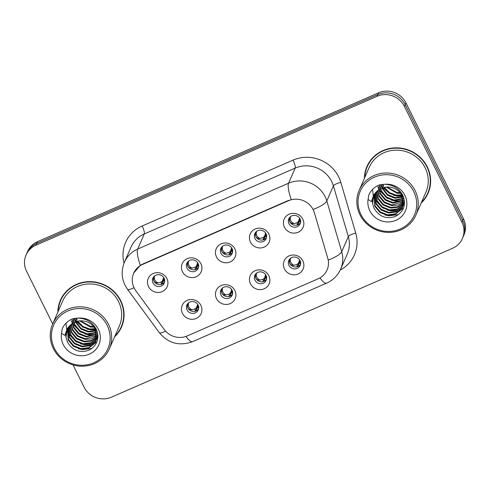 <?xml version="1.0" encoding="UTF-8"?>
<svg xmlns="http://www.w3.org/2000/svg" width="490" height="490" viewBox="0 0 490 490"><rect width="100%" height="100%" fill="white"/><g stroke="black" fill="none" stroke-linecap="round" stroke-linejoin="round"><path stroke-width="0.73" d="M234.888 290.552A10.315 9.818 23.6 0 1 230.178 303.616A10.315 9.818 23.6 0 1 216.482 298.588A10.315 9.818 23.6 0 1 221.192 285.523A10.315 9.818 23.6 0 1 234.888 290.552M221.008 295.041A6.192 5.892 -156.4 0 0 232.205 295.115A6.192 5.892 -156.4 0 0 226.343 286.693A6.192 5.892 -156.4 0 0 221.008 295.041M268.869 275.723A10.315 9.818 23.6 0 1 264.159 288.788A10.315 9.818 23.6 0 1 250.464 283.753A10.315 9.818 23.6 0 1 255.174 270.688A10.315 9.818 23.6 0 1 268.869 275.723M254.99 280.213A6.192 5.892 -156.4 0 0 266.186 280.28A6.192 5.892 -156.4 0 0 260.331 271.858A6.192 5.892 -156.4 0 0 254.99 280.213M302.851 260.888A10.315 9.818 23.6 0 1 298.141 273.953A10.315 9.818 23.6 0 1 284.445 268.918A10.315 9.818 23.6 0 1 289.155 255.86A10.315 9.818 23.6 0 1 302.851 260.888M288.971 265.378A6.192 5.892 -156.4 0 0 300.168 265.445A6.192 5.892 -156.4 0 0 294.312 257.029A6.192 5.892 -156.4 0 0 288.971 265.378M200.9 305.386A10.315 9.818 23.6 0 1 196.196 318.451A10.315 9.818 23.6 0 1 182.5 313.422A10.315 9.818 23.6 0 1 187.211 300.358A10.315 9.818 23.6 0 1 200.9 305.386M187.027 309.876A6.192 5.892 -156.4 0 0 198.223 309.943A6.192 5.892 -156.4 0 0 192.362 301.528A6.192 5.892 -156.4 0 0 187.027 309.876M200.888 263.706A10.315 9.818 23.6 0 1 196.178 276.77A10.315 9.818 23.6 0 1 182.482 271.742A10.315 9.818 23.6 0 1 187.192 258.677A10.315 9.818 23.6 0 1 200.888 263.706M187.008 268.195A6.192 5.892 -156.4 0 0 198.205 268.263A6.192 5.892 -156.4 0 0 192.35 259.847A6.192 5.892 -156.4 0 0 187.008 268.195M234.869 248.877A10.315 9.818 23.6 0 1 230.159 261.942A10.315 9.818 23.6 0 1 216.464 256.907A10.315 9.818 23.6 0 1 221.174 243.842A10.315 9.818 23.6 0 1 234.869 248.877M220.99 253.367A6.192 5.892 -156.4 0 0 232.186 253.434A6.192 5.892 -156.4 0 0 226.331 245.012A6.192 5.892 -156.4 0 0 220.99 253.367M268.851 234.042A10.315 9.818 23.6 0 1 264.141 247.107A10.315 9.818 23.6 0 1 250.445 242.072A10.315 9.818 23.6 0 1 255.155 229.008A10.315 9.818 23.6 0 1 268.851 234.042M254.978 238.532A6.192 5.892 -156.4 0 0 266.168 238.599A6.192 5.892 -156.4 0 0 260.312 230.184A6.192 5.892 -156.4 0 0 254.978 238.532M302.832 219.208A10.315 9.818 23.6 0 1 298.122 232.272A10.315 9.818 23.6 0 1 284.433 227.244A10.315 9.818 23.6 0 1 289.137 214.179A10.315 9.818 23.6 0 1 302.832 219.208M288.959 223.697A6.192 5.892 -156.4 0 0 300.15 223.765A6.192 5.892 -156.4 0 0 294.294 215.349A6.192 5.892 -156.4 0 0 288.959 223.697M166.906 278.541A10.315 9.818 23.6 0 1 162.196 291.605A10.315 9.818 23.6 0 1 148.501 286.57A10.315 9.818 23.6 0 1 153.211 273.506A10.315 9.818 23.6 0 1 166.906 278.541M153.027 283.03A6.192 5.892 -156.4 0 0 164.224 283.098A6.192 5.892 -156.4 0 0 158.368 274.682A6.192 5.892 -156.4 0 0 153.027 283.03M232.536 294.104A6.192 5.892 23.6 0 1 221.376 289.229M266.517 279.269A6.192 5.892 23.6 0 1 255.357 274.394M300.499 264.441A6.192 5.892 23.6 0 1 289.339 259.559M198.554 308.939A6.192 5.892 23.6 0 1 187.394 304.057M198.536 267.258A6.192 5.892 23.6 0 1 187.376 262.383M232.517 252.424A6.192 5.892 23.6 0 1 221.358 247.548M266.499 237.589A6.192 5.892 23.6 0 1 255.339 232.713M300.48 222.76A6.192 5.892 23.6 0 1 289.321 217.879M164.554 282.087A6.192 5.892 23.6 0 1 153.395 277.211M135.761 290.656A18.571 17.671 23.6 0 1 134.107 287.942A18.571 17.671 23.6 0 1 133.648 273.273A18.571 17.671 23.6 0 1 142.584 264.422L288.567 200.704A18.571 17.671 23.6 0 1 314.366 212.697L327.761 258.23A18.571 17.671 23.6 0 1 327.063 269.953A18.571 17.671 23.6 0 1 318.126 278.804L187.284 335.92A18.571 17.671 23.6 0 1 164.291 329.58L135.761 290.656M114.574 336.893A33.357 31.746 -156.4 0 0 121.52 327.008A33.357 31.746 -156.4 0 0 120.699 300.664A33.357 31.746 -156.4 0 0 89.958 281.646A33.357 31.746 -156.4 0 0 60.386 300.296A33.357 31.746 -156.4 0 0 57.851 312.106M118.666 331.51A33.357 31.746 -156.4 0 0 121.845 326.23M421.143 203.081A33.357 31.746 -156.4 0 0 428.095 193.195A33.357 31.746 -156.4 0 0 427.274 166.851A33.357 31.746 -156.4 0 0 396.533 147.827A33.357 31.746 -156.4 0 0 366.955 166.478A33.357 31.746 -156.4 0 0 364.425 178.293M425.24 197.691A33.357 31.746 -156.4 0 0 428.419 192.411M133.678 273.095L140.312 265.353L142.688 264.067L288.677 200.343M73.035 364.903L84.06 387.118A20.635 19.637 -156.4 0 0 111.444 397.182L452.491 248.32A20.635 19.637 -156.4 0 0 462.413 238.483L463.938 234.998A20.635 19.637 -156.4 0 0 463.436 218.699L405.941 102.882L405.181 104.627A20.635 19.637 -156.4 0 0 377.796 94.564L36.744 243.426A20.635 19.637 -156.4 0 0 26.821 253.263A20.635 19.637 -156.4 0 1 36.744 243.426L377.796 94.564A20.635 19.637 -156.4 0 1 405.181 104.627L462.67 220.445L405.181 104.627L404.415 106.373A20.635 19.637 -156.4 0 0 377.031 96.303L35.984 245.172A20.635 19.637 -156.4 0 0 26.062 255.002A20.635 19.637 -156.4 0 0 26.564 271.301L52.687 323.921M463.179 236.737A20.635 19.637 -156.4 0 0 462.67 220.445A20.635 19.637 -156.4 0 1 463.179 236.737M462.413 238.483A20.635 19.637 -156.4 0 0 461.911 222.191L404.415 106.373M367.31 165.706A33.357 31.746 -156.4 0 0 365.595 171.629M60.736 299.525A33.357 31.746 -156.4 0 0 59.021 305.442M405.941 102.882A20.635 19.637 -156.4 0 0 378.556 92.818L37.51 241.68A20.635 19.637 -156.4 0 0 27.587 251.517L26.062 255.002M163.66 277.499L162.717 280.366L162.766 282.522L164.156 278.387M164.328 278.804L163.666 280.396L164.64 281.591M163.813 280.905L164.824 279.992M161.179 284.427L162.386 283.098L162.282 281.003L162.717 280.366M162.282 281.003L161.235 282.032L161.345 284.274M158.068 282.944C154.92 281.413 153.762 279.079 154.595 275.944C153.499 277.91 153.278 279.618 153.934 281.07C154.681 282.454 156.059 283.079 158.068 282.944L161.235 282.032M162.766 282.522L162.386 283.104M197.654 304.351L196.717 307.212L196.766 309.368L196.386 309.95L196.282 307.849L196.717 307.212M196.282 307.849L195.234 308.878L195.173 311.273M192.068 309.79C188.919 308.259 187.762 305.925 188.589 302.789C187.499 304.756 187.278 306.458 187.927 307.91C188.675 309.3 190.059 309.925 192.068 309.79L195.234 308.878M198.328 305.65L197.666 307.242L198.64 308.437M197.813 307.751L198.824 306.838M196.766 309.368L198.156 305.233M195.345 311.119L196.386 309.95M197.642 262.671L196.698 265.537L196.747 267.687L198.138 263.553M198.309 263.969L197.648 265.568L198.628 266.756M197.795 266.076L198.805 265.157M195.161 269.592L196.368 268.263L196.263 266.168L196.698 265.537M196.263 266.168L195.216 267.197L195.326 269.439M192.049 268.11C188.901 266.585 187.744 264.251 188.577 261.109C187.48 263.075 187.26 264.79 187.915 266.235C188.662 267.62 190.04 268.244 192.049 268.11L195.216 267.197M196.747 267.687L196.368 268.269M230.729 252.852L232.119 248.718M232.291 249.141L231.629 250.733L232.609 251.921M231.776 251.241L232.787 250.329M231.623 247.836L230.68 250.702L230.729 252.858L230.349 253.434L230.245 251.333L230.68 250.702M230.245 251.333L229.198 252.368L229.308 254.604L230.349 253.434M226.031 253.275C222.883 251.75 221.725 249.416 222.558 246.274C221.462 248.246 221.241 249.955 221.897 251.407C222.644 252.785 224.022 253.41 226.031 253.275L229.198 252.368M265.605 233.001L264.661 235.868L264.71 238.024L266.101 233.889M266.272 234.306L265.611 235.898L266.591 237.093M265.758 236.407L266.768 235.494M263.124 239.929L264.331 238.599L264.226 236.505L264.661 235.868M264.226 236.505L263.179 237.534L263.289 239.775M260.012 238.446C256.87 236.915 255.707 234.581 256.539 231.445C255.443 233.412 255.223 235.12 255.878 236.572C256.631 237.956 258.01 238.581 260.012 238.446L263.179 237.534M264.71 238.024L264.331 238.606M299.586 218.173L298.643 221.039L298.692 223.189L300.082 219.055M300.254 219.471L299.592 221.07L300.572 222.258M299.739 221.578L300.75 220.659M297.105 225.094L298.312 223.765L298.214 221.67L298.643 221.039M298.214 221.67L297.167 222.699L297.271 224.941M293.994 223.612C290.852 222.086 289.694 219.753 290.521 216.611C289.425 218.577 289.204 220.286 289.86 221.737C290.613 223.121 291.991 223.746 293.994 223.612L297.167 222.699M298.692 223.189L298.312 223.771M231.641 289.517L230.698 292.383L230.747 294.539L230.367 295.115L230.263 293.014L230.698 292.383M230.263 293.014L229.216 294.043L229.155 296.438M226.049 294.956C222.901 293.43 221.743 291.097 222.576 287.955C221.48 289.921 221.26 291.63 221.909 293.075C222.656 294.466 224.04 295.09 226.049 294.956L229.216 294.043M232.309 290.821L231.648 292.414L232.621 293.602M231.795 292.922L232.805 292.003M230.747 294.539L232.138 290.399M229.326 296.285L230.367 295.115M265.623 274.682L264.68 277.548L264.729 279.704L264.349 280.28L264.245 278.185L264.68 277.548M264.245 278.185L263.197 279.214L263.136 281.609M260.031 280.121C256.882 278.596 255.725 276.262 256.558 273.126C255.462 275.086 255.241 276.795 255.89 278.247C256.644 279.631 258.022 280.256 260.031 280.121L263.197 279.214M266.291 275.986L265.629 277.579L266.609 278.767M265.776 278.087L266.787 277.175M264.729 279.704L266.119 275.57M263.308 281.45L264.349 280.28M299.604 259.853L298.661 262.714L298.71 264.87L298.33 265.451L298.226 263.351L298.661 262.714M298.226 263.351L297.179 264.38L297.118 266.774M294.012 265.292C290.864 263.761 289.706 261.427 290.539 258.291C289.443 260.257 289.223 261.96 289.878 263.412C290.625 264.796 292.003 265.427 294.012 265.292L297.179 264.38M300.272 261.152L299.611 262.744L300.591 263.939M299.757 263.252L300.768 262.34M298.71 264.87L300.101 260.735M297.289 266.621L298.33 265.451M63.914 294.245A33.014 31.415 -156.4 0 0 61.379 298.882L60.699 300.431A33.014 31.415 -156.4 0 0 58.212 311.273M114.936 336.06A33.014 31.415 -156.4 0 0 121.202 326.873A33.014 31.415 -156.4 0 0 120.393 300.799A33.014 31.415 -156.4 0 0 89.97 281.977A33.014 31.415 -156.4 0 0 60.699 300.431M109.325 348.905L119.315 326.046A30.95 29.455 -156.4 0 0 118.556 301.601A30.95 29.455 -156.4 0 0 90.031 283.955A30.95 29.455 -156.4 0 0 62.591 301.258L52.602 324.117A30.95 29.455 -156.4 0 0 53.361 348.555A30.95 29.455 -156.4 0 0 81.885 366.208A30.95 29.455 -156.4 0 0 109.325 348.905A30.95 29.455 -156.4 0 0 108.566 324.46A30.95 29.455 -156.4 0 0 80.042 306.814A30.95 29.455 -156.4 0 0 52.602 324.117M107.169 325.385A29.578 28.144 -156.4 0 0 67.914 310.96A29.578 28.144 -156.4 0 0 54.415 348.408A29.578 28.144 -156.4 0 0 93.67 362.833A29.578 28.144 -156.4 0 0 107.169 325.385M72.177 323.461L67.05 329.507A15.551 14.798 -156.4 0 0 66.04 337.408L67.369 341.91C72.453 350.46 79.594 353.247 88.794 350.283C97.014 345.732 99.611 338.933 96.579 329.88C92.861 322.426 86.712 318.5 78.137 318.114L73.322 318.58C68.177 320.472 64.49 323.841 62.255 328.686L61.501 333.304L64.852 335.423L67.228 328.631L72.177 323.461L78.737 320.944C86.075 320.246 91.624 322.996 95.385 329.182L89.407 329.568L82.369 326.891L77.23 321.244M94.105 327.155L90.485 327.112L79.643 320.834M93.67 326.597L90.748 326.493L80.36 320.779M95.121 328.698L89.676 328.955L82.883 326.438L77.781 321.115M96.181 330.995L88.329 332.03L80.868 329.047L75.295 321.857M96.016 330.554L88.598 331.418L81.138 328.435L75.742 321.691M96.677 332.679L87.257 334.492L79.79 331.51L74.639 325.299L73.653 322.591M96.573 332.269L87.526 333.874L80.06 330.897L74.909 324.68L74.039 322.402M96.947 334.26L86.179 336.949L78.719 333.972L73.567 327.755L72.244 323.418M96.897 333.874L86.448 336.336L78.988 333.353L73.837 327.142L72.581 323.204M97.853 334.927L97.29 335.509M97.026 335.76L91.508 338.896L85.107 339.411L77.641 336.428L72.489 330.217L71.019 324.307M97.02 335.393L85.376 338.798L77.91 335.815L72.759 329.605L71.307 324.08M97.81 336.097L97.179 336.924M96.953 337.194L91.158 341.12L84.029 341.873L76.569 338.89L71.418 332.679L69.948 325.274M97.878 335.76L97.222 336.575M96.983 336.838L91.244 340.568L84.298 341.254L76.838 338.278L71.681 332.061L70.205 325.029M97.914 336.538L97.626 337.114M97.461 337.408L96.928 338.278M96.738 338.559L90.705 343.337L82.957 344.329L75.491 341.352L70.34 335.135L69.017 326.297M97.914 336.459L97.731 336.795M97.559 337.089L97.008 337.947M96.806 338.223L90.883 342.761L83.227 343.717L75.76 340.734L70.609 334.523L69.237 326.04M97.902 335.638L96.548 339.576M96.389 339.87L95.568 341.15L89.633 345.799L81.879 346.791L74.419 343.809L69.268 337.598L68.214 327.381M97.118 338.357L96.659 339.258M96.487 339.546L95.838 340.532L89.903 345.18L82.149 346.179L74.688 343.196L69.531 336.985L68.404 327.106M95.385 329.182L95.911 341.126L94.49 343.606L88.555 348.255L80.807 349.254L73.341 346.271L68.19 340.06L67.534 328.514M95.654 328.57L95.911 341.126M96.046 340.82L94.76 342.994L88.825 347.643L81.077 348.635L73.61 345.658L68.459 339.441L67.694 328.227M76.789 320.374L76.373 319.407M76.207 318.972L75.95 318.182M77.059 319.762L76.82 319.235M76.642 318.794L76.403 318.151M75.129 321.428L74.737 320.16M74.633 319.75L74.4 318.549M75.564 321.25L75.123 319.964M75.007 319.547L74.737 318.329M73.561 322.212L73.329 321.011M73.273 320.619L73.169 319.474M73.929 322.004L73.659 320.791M73.598 320.393L73.463 319.241M72.195 323.082L72.097 321.936M72.52 322.855L72.391 321.697M72.367 321.324L72.349 320.215M66.04 337.408L67.099 329.402M93.602 326.512L89.352 326.254M121.202 326.873L121.881 325.323A33.014 31.415 -156.4 0 0 123.56 320.313M91.979 348.433L82.296 349.609L78.412 348.757M96.738 342.265L94.735 343.27M94.478 343.374L92.818 343.968M91.734 344.268L84.445 344.691L80.562 343.839M76.673 342.136L68.428 333.788M67.871 332.685L67.106 330.817M66.995 330.493L66.848 330.033M66.707 329.556L66.003 323.192M97.737 333.929L97.253 334.088M96.034 334.431L88.745 334.848L84.862 333.996M80.972 332.293L72.728 323.951M72.171 322.843L71.859 322.138M71.742 321.869L71.467 321.146M71.136 320.16L70.97 319.584M95.752 329.948L90.895 329.929L87.012 329.078M83.122 327.375L76.434 321.465M76.128 321.042L75.35 319.854M75.129 319.48L74.878 319.027M370.489 160.426A33.014 31.415 -156.4 0 0 367.947 165.063L367.273 166.612A33.014 31.415 -156.4 0 0 364.787 177.46M421.51 202.248A33.014 31.415 -156.4 0 0 427.776 193.054A33.014 31.415 -156.4 0 0 426.968 166.986A33.014 31.415 -156.4 0 0 396.545 148.158A33.014 31.415 -156.4 0 0 367.273 166.612M415.9 215.086L425.89 192.227A30.95 29.455 -156.4 0 0 425.13 167.788A30.95 29.455 -156.4 0 0 396.606 150.136A30.95 29.455 -156.4 0 0 369.166 167.439L359.176 190.298A30.95 29.455 -156.4 0 0 359.936 214.743A30.95 29.455 -156.4 0 0 388.46 232.389A30.95 29.455 -156.4 0 0 415.9 215.086A30.95 29.455 -156.4 0 0 415.14 190.647A30.95 29.455 -156.4 0 0 386.616 172.995A30.95 29.455 -156.4 0 0 359.176 190.298M413.744 191.566A29.578 28.144 -156.4 0 0 374.489 177.141A29.578 28.144 -156.4 0 0 360.989 214.596A29.578 28.144 -156.4 0 0 400.244 229.02A29.578 28.144 -156.4 0 0 413.744 191.566M378.752 189.642L373.625 195.694A15.551 14.798 -156.4 0 0 372.614 203.595L373.944 208.091C379.027 216.641 386.169 219.434 395.369 216.464C403.589 211.913 406.185 205.114 403.154 196.067C399.436 188.607 393.286 184.687 384.705 184.295L379.897 184.767C374.752 186.659 371.065 190.028 368.829 194.873L368.076 199.491L371.426 201.604L373.803 194.812L378.752 189.642L385.312 187.125C392.649 186.433 398.199 189.177 401.959 195.369L395.981 195.755L388.944 193.072L383.805 187.425M400.679 193.336L397.053 193.293L386.218 187.015M400.244 192.778L397.323 192.68L386.935 186.966M401.696 194.879L396.251 195.136L389.458 192.625L384.356 187.303M402.755 197.176L394.903 198.217L387.443 195.234L381.869 188.038M402.59 196.741L395.173 197.599L387.713 194.616L382.316 187.872M403.252 198.86L393.831 200.673L386.365 197.697L381.214 191.48L380.228 188.779M403.148 198.45L394.101 200.061L386.635 197.078L381.483 190.867L380.614 188.583M403.515 200.447L392.753 203.136L385.293 200.153L380.142 193.942L378.819 189.599M403.472 200.055L393.023 202.517L385.563 199.54L380.405 193.323L379.156 189.385M404.428 201.108L403.864 201.696M403.601 201.947L398.082 205.083L391.682 205.598L384.215 202.615L379.064 196.404L377.594 190.494M403.595 201.574L391.951 204.979L384.485 201.996L379.334 195.786L377.882 190.261M404.385 202.284L403.754 203.105M403.527 203.375L397.733 207.301L390.604 208.054L383.143 205.071L377.992 198.86L376.522 191.455M404.452 201.947L403.797 202.762M403.558 203.025L397.819 206.749L390.873 207.442L383.413 204.459L378.255 198.248L376.779 191.21M404.489 202.719L404.201 203.295M404.036 203.595L403.503 204.459M403.313 204.74L397.28 209.518L389.532 210.516L382.065 207.533L376.914 201.323L375.591 192.484M404.489 202.639L404.305 202.976M404.134 203.27L403.582 204.128M403.38 204.404L397.457 208.942L389.801 209.898L382.335 206.921L377.184 200.704L375.812 192.221M404.477 201.819L403.123 205.757M402.964 206.051L402.143 207.331L396.208 211.98L388.454 212.972L380.993 209.996L375.836 203.785L374.789 193.562M403.693 204.538L403.233 205.439M403.062 205.733L402.413 206.719L396.477 211.368L388.723 212.36L381.263 209.377L376.106 203.166L374.979 193.287M401.959 195.369L402.486 207.313L401.065 209.793L395.13 214.442L387.382 215.435L379.915 212.452L374.764 206.241L374.109 194.702M402.229 194.75L402.486 207.313M402.621 207.001L401.335 209.181L395.399 213.824L387.651 214.822L380.185 211.839L375.034 205.629L374.268 194.414M383.364 186.561L382.947 185.594M382.782 185.153L382.525 184.369M383.633 185.949L383.394 185.422M383.217 184.975L382.978 184.332M381.704 187.615L381.312 186.347M381.208 185.931L380.975 184.736M382.139 187.437L381.698 186.145M381.581 185.728L381.312 184.516M380.136 188.393L379.903 187.192M379.848 186.806L379.744 185.661M380.503 188.191L380.234 186.972M380.173 186.58L380.038 185.422M378.77 189.263L378.672 188.123M379.095 189.036L378.966 187.884M378.942 187.505L378.923 186.402M372.614 203.595L373.674 195.584M400.177 192.699L395.926 192.435M427.776 193.054L428.456 191.504A33.014 31.415 -156.4 0 0 430.134 186.494M398.554 214.62L388.87 215.796L384.987 214.939M403.313 208.446L401.31 209.451M401.053 209.561L399.393 210.155M398.309 210.455L391.02 210.878L387.137 210.02M383.247 208.317L375.003 199.975M374.446 198.867L373.68 197.005M373.57 196.68L373.423 196.214M373.282 195.743L372.578 189.379M404.311 200.11L403.827 200.269M402.609 200.612L395.32 201.035L391.437 200.177M387.547 198.481L379.303 190.132M378.746 189.03L378.433 188.325M378.317 188.056L378.041 187.327M377.71 186.347L377.545 185.765M402.327 196.129L397.47 196.116L393.586 195.259M389.697 193.556L383.009 187.646M382.702 187.229L381.924 186.035M381.704 185.661L381.453 185.214M288.567 200.704L288.739 200.318M142.584 264.422L142.749 264.043M124.05 263.161A34.392 32.726 23.6 0 1 142.143 225.988L293.038 160.126A6.878 1.586 -113.6 0 1 295.182 168.095L144.287 233.957A27.514 26.178 -156.4 0 0 131.057 247.07L124.454 262.181A27.514 26.178 23.6 0 1 137.684 249.067A24.071 5.549 66.4 0 0 140.312 265.353M293.038 160.126A34.392 32.726 23.6 0 1 338.676 176.896A34.392 32.726 23.6 0 1 340.813 182.341L355.734 233.075A34.392 32.726 23.6 0 1 340.244 270.045M331.699 181.514A27.514 26.178 -156.4 0 0 295.182 168.095L288.579 183.205A27.514 26.178 23.6 0 1 325.097 196.625A27.514 26.178 23.6 0 1 326.799 200.974L341.72 251.707A27.514 26.178 23.6 0 1 340.691 269.084L347.294 253.973A27.514 26.178 -156.4 0 0 348.323 236.596L333.402 185.863A27.514 26.178 -156.4 0 0 331.699 181.514M124.454 262.181C121.244 269.966 121.44 277.652 125.036 285.241L127.486 289.272A24.071 3.853 -36.2 0 0 133.99 287.704M291.207 199.485A24.071 5.549 -113.6 0 1 288.579 183.205L137.684 249.067L144.287 233.957A6.878 1.586 -113.6 0 0 142.143 225.988M319.927 277.897A24.071 5.549 66.4 0 0 326.603 283.147C333.065 280.237 337.757 275.552 340.691 269.084M326.603 283.147L192.582 341.646A24.071 5.549 -113.6 0 1 185.937 336.44M328.404 260.08A24.071 5.782 -16.4 0 0 341.72 251.707L348.323 236.596A6.878 1.654 163.6 0 1 355.734 233.075M192.582 341.646C179.377 346.381 168.278 343.38 159.281 332.643A24.071 3.853 -36.2 0 0 165.589 331.16M313.355 209.395A24.071 5.782 -16.4 0 0 326.799 200.974L333.402 185.863A6.878 1.654 163.6 0 1 340.813 182.341M377.031 96.303L378.556 92.818M35.984 245.172L37.51 241.68M461.911 222.191L463.436 218.699M61.501 333.304A19.674 18.724 -156.4 0 0 63.247 344.556A19.674 18.724 -156.4 0 0 89.358 354.154A19.674 18.724 -156.4 0 0 98.337 329.237A19.674 18.724 -156.4 0 0 78.137 318.114M368.076 199.491A19.674 18.724 -156.4 0 0 369.821 210.743A19.674 18.724 -156.4 0 0 395.932 220.335A19.674 18.724 -156.4 0 0 404.912 195.424A19.674 18.724 -156.4 0 0 384.705 184.295M133.648 273.273L134.211 271.993M127.486 289.272L159.281 332.643M97.259 338.051L96.989 338.663M403.834 204.232L403.564 204.851"/></g></svg>
